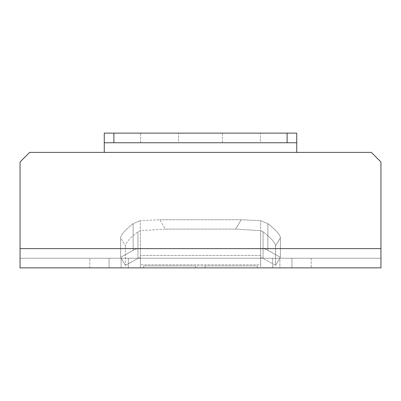 <?xml version="1.0" encoding="UTF-8"?>
<svg xmlns="http://www.w3.org/2000/svg" width="401" height="401" viewBox="0 0 401 401"><rect width="100%" height="100%" fill="white"/><g stroke="black" fill="none" stroke-linecap="round" stroke-linejoin="round"><path stroke-width="0.3" stroke-dasharray="2 1.5" d="M222.455 142.756L222.455 133.132L260.349 133.132L222.455 133.132L260.349 133.132L222.455 133.132L222.455 142.756L260.349 142.756L260.349 133.132L260.349 142.756L222.455 142.756M140.651 142.756L140.651 133.132L178.545 133.132L140.651 133.132L178.545 133.132L140.651 133.132L140.651 142.756L178.545 142.756L178.545 133.132L178.545 142.756L140.651 142.756M260.65 258.244L260.65 257.783A4.812 4.672 180 0 1 263.056 258.409L275.557 265.417L275.557 245.908A38.496 7.95 -149.3 0 0 263.056 231.733L260.65 230.685L235.648 229.096L165.352 229.096L140.35 230.685L137.944 231.733A38.496 7.95 149.3 0 0 125.443 245.908A38.496 7.95 149.3 0 1 137.944 231.733L140.35 230.685L165.352 229.096L159.798 219.748L140.35 220.675L159.798 219.748L165.352 229.096L235.648 229.096L260.65 230.685L263.056 231.733A38.496 7.95 -149.3 0 1 275.557 245.908L280.369 237.818A38.496 7.95 30.7 0 0 267.868 223.638A38.496 7.95 30.7 0 1 280.369 237.818L275.557 245.908L275.557 265.417L280.369 257.322L280.369 237.818L280.369 257.322L267.868 250.314A14.436 14.02 0 0 0 260.65 248.435L260.65 257.783A4.812 4.672 0 0 1 263.056 258.409L275.557 265.417L280.369 257.322L267.868 250.314A14.436 14.02 180 0 0 260.65 248.435L260.65 230.685L260.65 264.815L140.35 264.815L140.35 248.435A14.436 14.02 0 0 0 133.132 250.314L120.631 257.322L120.631 237.818A38.496 7.95 -30.7 0 1 133.132 223.638L140.35 220.675L133.132 223.638A38.496 7.95 -30.7 0 0 120.631 237.818L125.443 245.908L120.631 237.818L120.631 257.322L125.443 265.417L125.443 245.908L125.443 265.417L137.944 258.409A4.812 4.672 180 0 1 140.35 257.783L140.35 248.435A14.436 14.02 180 0 0 133.132 250.314L120.631 257.322L125.443 265.417L137.944 258.409A4.812 4.672 0 0 1 140.35 257.783L140.35 230.685L140.35 267.868L121.102 267.868L140.35 267.868L140.35 264.815L260.65 264.815L260.65 267.868L140.35 267.868L140.35 258.244L89.824 258.244L109.072 258.244L109.072 267.868L121.102 267.868L121.102 258.244L109.072 258.244L109.072 267.868L121.102 267.868L121.102 258.244L140.35 258.244L140.35 220.675L140.35 267.868L311.176 267.868L291.928 267.868L291.928 258.244L260.65 258.244L260.65 220.675L267.868 223.638L260.65 220.675L241.201 219.748L159.798 219.748L241.201 219.748L260.65 220.675L260.65 255.467L140.35 255.467L260.65 255.467L260.65 258.244L140.35 258.244L279.898 258.244L279.898 267.868L260.65 267.868L260.65 258.244M291.928 258.244L311.176 258.244L272.68 258.244L311.176 258.244L279.898 258.244L279.898 267.868L291.928 267.868L291.928 258.244M128.32 258.244L272.68 258.244L272.68 267.868L89.824 267.868L128.32 267.868L128.32 258.244L272.68 258.244L272.68 267.868L311.176 267.868L128.32 267.868L128.32 258.244M380.95 258.244L20.05 258.244L20.05 248.62L20.05 258.244L380.95 258.244L380.95 162.004L380.95 248.62L380.95 162.004L371.326 152.38L296.74 152.38L296.74 133.132L104.26 133.132L104.26 152.38L29.674 152.38L20.05 162.004L20.05 248.62L20.05 162.004L29.674 152.38L104.26 152.38L29.674 152.38L20.05 162.004L20.05 267.868L380.95 267.868L380.95 248.62L380.95 258.244M109.072 267.868L89.824 267.868L109.072 267.868M195.763 267.868L143.663 267.868L205.237 267.868L195.763 267.868L195.763 265.943L143.663 265.943L143.663 267.868L143.663 265.943L195.763 265.943L195.763 267.868L195.763 265.943L205.237 265.943L195.763 265.943L195.763 267.868M257.337 267.868L205.237 267.868L257.337 267.868L257.337 265.943L205.237 265.943L205.237 267.868L205.237 265.943L257.337 265.943L257.337 267.868M104.26 142.756L113.884 142.756L113.884 133.132L104.26 133.132L104.26 152.38L104.26 142.756L296.74 142.756L104.26 142.756L104.26 133.132L296.74 133.132L113.884 133.132M287.116 133.132L287.116 142.756L113.884 142.756M287.116 142.756L296.74 142.756L296.74 133.132L296.74 142.756M296.74 152.38L371.326 152.38L380.95 162.004L371.326 152.38L104.26 152.38M89.824 267.868L89.824 258.244L89.824 267.868M311.176 258.244L311.176 267.868L311.176 258.244M205.237 265.943L205.237 267.868L205.237 265.943M380.95 248.62L20.05 248.62M235.648 229.096L241.201 219.748L235.648 229.096M263.056 258.409L263.056 231.733L263.056 258.409M267.868 250.314L267.868 223.638L267.868 250.314M137.944 258.409L137.944 231.733L137.944 258.409M133.132 250.314L133.132 223.638L133.132 250.314"/><path stroke-width="0.6" d="M296.74 142.756L287.116 142.756L287.116 133.132L296.74 133.132L296.74 152.38L371.326 152.38L380.95 162.004L380.95 267.868L20.05 267.868L20.05 162.004L29.674 152.38L104.26 152.38L104.26 133.132L113.884 133.132L113.884 142.756L104.26 142.756M287.116 133.132L113.884 133.132M287.116 142.756L113.884 142.756M296.74 152.38L104.26 152.38M380.95 248.62L20.05 248.62"/></g></svg>
